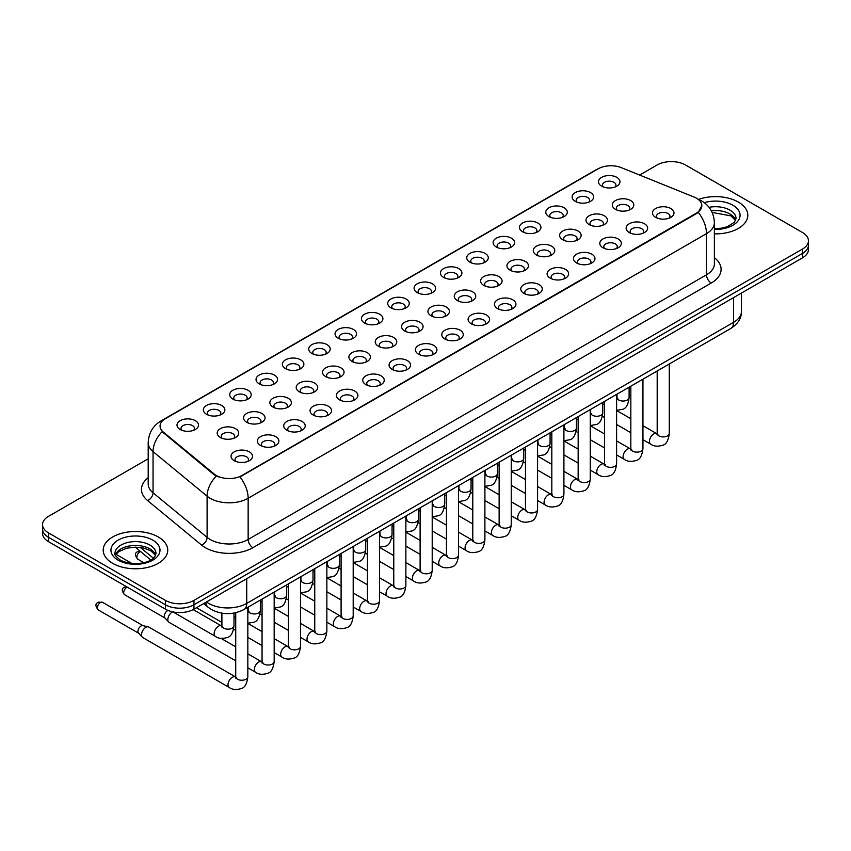 <?xml version="1.0" encoding="UTF-8"?>
<svg xmlns="http://www.w3.org/2000/svg" width="851" height="851" viewBox="0 0 851 851"><rect width="100%" height="100%" fill="white"/><g stroke="black" fill="none" stroke-linecap="round" stroke-linejoin="round"><path stroke-width="1.28" d="M575.265 201.357L575.265 201.357A10.755 6.212 180 0 1 575.276 192.581A10.755 6.212 180 0 1 590.488 192.581A10.755 6.212 180 0 1 590.488 201.357A10.755 6.212 180 0 1 575.265 201.357M588.722 202.187A6.723 3.883 0 0 0 589.605 200.262A6.723 3.883 0 0 0 587.637 197.517A6.723 3.883 0 0 0 580.308 196.677A6.723 3.883 0 0 0 576.159 200.262A6.723 3.883 0 0 0 577.031 202.187M548.927 216.569L548.927 216.569A10.755 6.212 180 0 1 548.927 207.782A10.755 6.212 180 0 1 564.149 207.782A10.755 6.212 180 0 1 564.149 216.569A10.755 6.212 180 0 1 548.927 216.569M562.383 217.388A6.723 3.883 0 0 0 563.266 215.473A6.723 3.883 0 0 0 561.288 212.729A6.723 3.883 0 0 0 553.969 211.888A6.723 3.883 0 0 0 549.81 215.473A6.723 3.883 0 0 0 550.693 217.388M522.588 231.78L522.588 231.78A10.755 6.212 180 0 1 522.588 222.994A10.755 6.212 180 0 1 537.8 222.994A10.755 6.212 180 0 1 537.8 231.78A10.755 6.212 180 0 1 522.588 231.78M536.034 232.6A6.723 3.883 0 0 0 536.917 230.674A6.723 3.883 0 0 0 534.949 227.93A6.723 3.883 0 0 0 527.62 227.089A6.723 3.883 0 0 0 523.471 230.674A6.723 3.883 0 0 0 524.354 232.6M496.25 246.981L496.25 246.981A10.755 6.212 180 0 1 496.25 238.206A10.755 6.212 180 0 1 511.462 238.206A10.755 6.212 180 0 1 511.462 246.981A10.755 6.212 180 0 1 496.25 246.981M509.696 247.811A6.723 3.883 0 0 0 510.579 245.886A6.723 3.883 0 0 0 508.611 243.141A6.723 3.883 0 0 0 501.282 242.301A6.723 3.883 0 0 0 497.133 245.886A6.723 3.883 0 0 0 498.016 247.811M469.912 262.193L469.912 262.193A10.755 6.212 180 0 1 469.912 253.407A10.755 6.212 180 0 1 485.123 253.407A10.755 6.212 180 0 1 485.123 262.193A10.755 6.212 180 0 1 469.912 262.193M483.357 263.012A6.723 3.883 0 0 0 484.24 261.097A6.723 3.883 0 0 0 482.272 258.353A6.723 3.883 0 0 0 474.943 257.513A6.723 3.883 0 0 0 470.794 261.097A6.723 3.883 0 0 0 471.677 263.012M443.562 277.405L443.562 277.405A10.755 6.212 180 0 1 443.562 268.618A10.755 6.212 180 0 1 458.785 268.618A10.755 6.212 180 0 1 458.785 277.405A10.755 6.212 180 0 1 443.562 277.405M457.019 278.224A6.723 3.883 0 0 0 457.902 276.298A6.723 3.883 0 0 0 455.934 273.554A6.723 3.883 0 0 0 448.605 272.714A6.723 3.883 0 0 0 444.456 276.298A6.723 3.883 0 0 0 445.328 278.224M417.224 292.606L417.224 292.606A10.755 6.212 180 0 1 417.224 283.819A10.755 6.212 180 0 1 432.446 283.819A10.755 6.212 180 0 1 432.446 292.606A10.755 6.212 180 0 1 417.224 292.606M430.68 293.435A6.723 3.883 0 0 0 431.563 291.51A6.723 3.883 0 0 0 429.585 288.766A6.723 3.883 0 0 0 422.266 287.925A6.723 3.883 0 0 0 418.107 291.51A6.723 3.883 0 0 0 418.99 293.435M390.886 307.817L390.886 307.817A10.755 6.212 180 0 1 390.886 299.031A10.755 6.212 180 0 1 406.097 299.031A10.755 6.212 180 0 1 406.097 307.817A10.755 6.212 180 0 1 390.886 307.817M404.331 308.636A6.723 3.883 0 0 0 405.214 306.722A6.723 3.883 0 0 0 403.246 303.977A6.723 3.883 0 0 0 395.917 303.126A6.723 3.883 0 0 0 391.768 306.722A6.723 3.883 0 0 0 392.651 308.636M364.547 323.018L364.547 323.018A10.755 6.212 180 0 1 364.547 314.242A10.755 6.212 180 0 1 379.759 314.242A10.755 6.212 180 0 1 379.759 323.018A10.755 6.212 180 0 1 364.547 323.018M377.993 323.848A6.723 3.883 0 0 0 378.876 321.923A6.723 3.883 0 0 0 376.908 319.178A6.723 3.883 0 0 0 369.579 318.338A6.723 3.883 0 0 0 365.43 321.923A6.723 3.883 0 0 0 366.313 323.848M338.209 338.23L338.209 338.23A10.755 6.212 180 0 1 338.209 329.443A10.755 6.212 180 0 1 353.42 329.443A10.755 6.212 180 0 1 353.42 338.23A10.755 6.212 180 0 1 338.209 338.23M351.654 339.049A6.723 3.883 0 0 0 352.537 337.134A6.723 3.883 0 0 0 350.569 334.39A6.723 3.883 0 0 0 343.24 333.549A6.723 3.883 0 0 0 339.092 337.134A6.723 3.883 0 0 0 339.975 339.049M311.86 353.442L311.86 353.442A10.755 6.212 180 0 1 311.86 344.655A10.755 6.212 180 0 1 327.082 344.655A10.755 6.212 180 0 1 327.082 353.442A10.755 6.212 180 0 1 311.86 353.442M325.316 354.261A6.723 3.883 0 0 0 326.199 352.335A6.723 3.883 0 0 0 324.231 349.591A6.723 3.883 0 0 0 316.902 348.75A6.723 3.883 0 0 0 312.753 352.335A6.723 3.883 0 0 0 313.625 354.261M285.521 368.643L285.521 368.643A10.755 6.212 180 0 1 285.521 359.867A10.755 6.212 180 0 1 300.743 359.867A10.755 6.212 180 0 1 300.743 368.643A10.755 6.212 180 0 1 285.521 368.643M298.978 369.472A6.723 3.883 0 0 0 299.86 367.547A6.723 3.883 0 0 0 297.882 364.802A6.723 3.883 0 0 0 290.563 363.962A6.723 3.883 0 0 0 286.404 367.547A6.723 3.883 0 0 0 287.287 369.472M259.183 383.854L259.183 383.854A10.755 6.212 180 0 1 259.183 375.068A10.755 6.212 180 0 1 274.394 375.068A10.755 6.212 180 0 1 274.394 383.854A10.755 6.212 180 0 1 259.183 383.854M272.628 384.673A6.723 3.883 0 0 0 273.511 382.759A6.723 3.883 0 0 0 271.543 380.014A6.723 3.883 0 0 0 264.214 379.174A6.723 3.883 0 0 0 260.066 382.759A6.723 3.883 0 0 0 260.949 384.673M232.844 399.066L232.844 399.066A10.755 6.212 180 0 1 232.844 390.279A10.755 6.212 180 0 1 248.056 390.279A10.755 6.212 180 0 1 248.056 399.066A10.755 6.212 180 0 1 232.844 399.066M246.29 399.885A6.723 3.883 0 0 0 247.173 397.96A6.723 3.883 0 0 0 245.205 395.215A6.723 3.883 0 0 0 237.876 394.375A6.723 3.883 0 0 0 233.727 397.96A6.723 3.883 0 0 0 234.61 399.885M206.506 414.267L206.506 414.267A10.755 6.212 180 0 1 206.506 405.48A10.755 6.212 180 0 1 221.717 405.48A10.755 6.212 180 0 1 221.717 414.267A10.755 6.212 180 0 1 206.506 414.267M219.952 415.097A6.723 3.883 0 0 0 220.834 413.171A6.723 3.883 0 0 0 218.867 410.427A6.723 3.883 0 0 0 211.537 409.586A6.723 3.883 0 0 0 207.389 413.171A6.723 3.883 0 0 0 208.272 415.097M180.157 429.478L180.157 429.478A10.755 6.212 180 0 1 180.157 420.692A10.755 6.212 180 0 1 195.379 420.692A10.755 6.212 180 0 1 195.379 429.478A10.755 6.212 180 0 1 180.157 429.478M193.613 430.298A6.723 3.883 0 0 0 194.496 428.383A6.723 3.883 0 0 0 192.528 425.638A6.723 3.883 0 0 0 185.199 424.787A6.723 3.883 0 0 0 181.04 428.383A6.723 3.883 0 0 0 181.923 430.298M601.614 186.156L601.614 186.156A10.755 6.212 180 0 1 601.614 177.37A10.755 6.212 180 0 1 616.826 177.37A10.755 6.212 180 0 1 616.826 186.156A10.755 6.212 180 0 1 601.614 186.156M615.06 186.975A6.723 3.883 0 0 0 615.943 185.061A6.723 3.883 0 0 0 613.975 182.316A6.723 3.883 0 0 0 606.646 181.465A6.723 3.883 0 0 0 602.497 185.061A6.723 3.883 0 0 0 603.38 186.975M589.105 224.558L589.105 224.558A10.755 6.212 180 0 1 589.105 215.771A10.755 6.212 180 0 1 604.316 215.771A10.755 6.212 180 0 1 604.316 224.558A10.755 6.212 180 0 1 589.105 224.558M602.561 225.377A6.723 3.883 0 0 0 603.433 223.462A6.723 3.883 0 0 0 601.466 220.717A6.723 3.883 0 0 0 594.136 219.877A6.723 3.883 0 0 0 589.988 223.462A6.723 3.883 0 0 0 590.871 225.377M562.766 239.769L562.766 239.769A10.755 6.212 180 0 1 562.766 230.983A10.755 6.212 180 0 1 577.978 230.983A10.755 6.212 180 0 1 577.978 239.769A10.755 6.212 180 0 1 562.766 239.769M576.212 240.588A6.723 3.883 0 0 0 577.095 238.663A6.723 3.883 0 0 0 575.127 235.918A6.723 3.883 0 0 0 567.798 235.078A6.723 3.883 0 0 0 563.649 238.663A6.723 3.883 0 0 0 564.532 240.588M536.428 254.97L536.428 254.97A10.755 6.212 180 0 1 536.428 246.184A10.755 6.212 180 0 1 551.639 246.184A10.755 6.212 180 0 1 551.639 254.97A10.755 6.212 180 0 1 536.428 254.97M549.874 255.8A6.723 3.883 0 0 0 550.757 253.875A6.723 3.883 0 0 0 548.789 251.13A6.723 3.883 0 0 0 541.459 250.29A6.723 3.883 0 0 0 537.311 253.875A6.723 3.883 0 0 0 538.194 255.8M510.089 270.182L510.089 270.182A10.755 6.212 180 0 1 510.089 261.395A10.755 6.212 180 0 1 525.301 261.395A10.755 6.212 180 0 1 525.301 270.182A10.755 6.212 180 0 1 510.089 270.182M523.535 271.001A6.723 3.883 0 0 0 524.418 269.086A6.723 3.883 0 0 0 522.45 266.342A6.723 3.883 0 0 0 515.121 265.491A6.723 3.883 0 0 0 510.972 269.086A6.723 3.883 0 0 0 511.845 271.001M483.74 285.383L483.74 285.383A10.755 6.212 180 0 1 483.74 276.607A10.755 6.212 180 0 1 498.963 276.607A10.755 6.212 180 0 1 498.963 285.383A10.755 6.212 180 0 1 483.74 285.383M497.197 286.213A6.723 3.883 0 0 0 498.08 284.287A6.723 3.883 0 0 0 496.101 281.543A6.723 3.883 0 0 0 488.782 280.702A6.723 3.883 0 0 0 484.623 284.287A6.723 3.883 0 0 0 485.506 286.213M457.402 300.594L457.402 300.594A10.755 6.212 180 0 1 457.402 291.808A10.755 6.212 180 0 1 472.613 291.808A10.755 6.212 180 0 1 472.613 300.594A10.755 6.212 180 0 1 457.402 300.594M470.858 301.424A6.723 3.883 0 0 0 471.731 299.499A6.723 3.883 0 0 0 469.763 296.754A6.723 3.883 0 0 0 462.433 295.914A6.723 3.883 0 0 0 458.285 299.499A6.723 3.883 0 0 0 459.168 301.424M431.063 315.806L431.063 315.806A10.755 6.212 180 0 1 431.063 307.02A10.755 6.212 180 0 1 446.275 307.02A10.755 6.212 180 0 1 446.275 315.806A10.755 6.212 180 0 1 431.063 315.806M444.509 316.625A6.723 3.883 0 0 0 445.392 314.71A6.723 3.883 0 0 0 443.424 311.955A6.723 3.883 0 0 0 436.095 311.115A6.723 3.883 0 0 0 431.946 314.71A6.723 3.883 0 0 0 432.829 316.625M404.725 331.007L404.725 331.007A10.755 6.212 180 0 1 404.725 322.231A10.755 6.212 180 0 1 419.937 322.231A10.755 6.212 180 0 1 419.937 331.007A10.755 6.212 180 0 1 404.725 331.007M418.171 331.837A6.723 3.883 0 0 0 419.054 329.911A6.723 3.883 0 0 0 417.086 327.167A6.723 3.883 0 0 0 409.756 326.327A6.723 3.883 0 0 0 405.608 329.911A6.723 3.883 0 0 0 406.491 331.837M378.387 346.219L378.387 346.219A10.755 6.212 180 0 1 378.387 337.432A10.755 6.212 180 0 1 393.598 337.432A10.755 6.212 180 0 1 393.598 346.219A10.755 6.212 180 0 1 378.387 346.219M391.832 347.038A6.723 3.883 0 0 0 392.715 345.123A6.723 3.883 0 0 0 390.747 342.379A6.723 3.883 0 0 0 383.418 341.538A6.723 3.883 0 0 0 379.269 345.123A6.723 3.883 0 0 0 380.142 347.038M352.037 361.43L352.037 361.43A10.755 6.212 180 0 1 352.037 352.644A10.755 6.212 180 0 1 367.26 352.644A10.755 6.212 180 0 1 367.26 361.43A10.755 6.212 180 0 1 352.037 361.43M365.494 362.249A6.723 3.883 0 0 0 366.377 360.324A6.723 3.883 0 0 0 364.398 357.58A6.723 3.883 0 0 0 357.08 356.739A6.723 3.883 0 0 0 352.92 360.324A6.723 3.883 0 0 0 353.803 362.249M325.699 376.631L325.699 376.631A10.755 6.212 180 0 1 325.699 367.845A10.755 6.212 180 0 1 340.911 367.845A10.755 6.212 180 0 1 340.911 376.631A10.755 6.212 180 0 1 325.699 376.631M339.155 377.461A6.723 3.883 0 0 0 340.028 375.536A6.723 3.883 0 0 0 338.06 372.791A6.723 3.883 0 0 0 330.731 371.951A6.723 3.883 0 0 0 326.582 375.536A6.723 3.883 0 0 0 327.465 377.461M299.361 391.843L299.361 391.843A10.755 6.212 180 0 1 299.361 383.056A10.755 6.212 180 0 1 314.572 383.056A10.755 6.212 180 0 1 314.572 391.843A10.755 6.212 180 0 1 299.361 391.843M312.806 392.662A6.723 3.883 0 0 0 313.689 390.747A6.723 3.883 0 0 0 311.721 388.003A6.723 3.883 0 0 0 304.392 387.152A6.723 3.883 0 0 0 300.243 390.747A6.723 3.883 0 0 0 301.126 392.662M273.022 407.044L273.022 407.044A10.755 6.212 180 0 1 273.022 398.268A10.755 6.212 180 0 1 288.234 398.268A10.755 6.212 180 0 1 288.234 407.044A10.755 6.212 180 0 1 273.022 407.044M286.468 407.874A6.723 3.883 0 0 0 287.351 405.948A6.723 3.883 0 0 0 285.383 403.204A6.723 3.883 0 0 0 278.054 402.363A6.723 3.883 0 0 0 273.905 405.948A6.723 3.883 0 0 0 274.788 407.874M246.684 422.256L246.684 422.256A10.755 6.212 180 0 1 246.684 413.469A10.755 6.212 180 0 1 261.895 413.469A10.755 6.212 180 0 1 261.895 422.256A10.755 6.212 180 0 1 246.684 422.256M260.129 423.085A6.723 3.883 0 0 0 261.012 421.16A6.723 3.883 0 0 0 259.044 418.415A6.723 3.883 0 0 0 251.715 417.575A6.723 3.883 0 0 0 247.567 421.16A6.723 3.883 0 0 0 248.439 423.085M220.335 437.467L220.335 437.467A10.755 6.212 180 0 1 220.335 428.681A10.755 6.212 180 0 1 235.557 428.681A10.755 6.212 180 0 1 235.557 437.467A10.755 6.212 180 0 1 220.335 437.467M233.791 438.286A6.723 3.883 0 0 0 234.674 436.372A6.723 3.883 0 0 0 232.695 433.616A6.723 3.883 0 0 0 225.377 432.776A6.723 3.883 0 0 0 221.217 436.372A6.723 3.883 0 0 0 222.1 438.286M615.443 209.346L615.443 209.346A10.755 6.212 180 0 1 615.443 200.57A10.755 6.212 180 0 1 630.665 200.57A10.755 6.212 180 0 1 630.665 209.346A10.755 6.212 180 0 1 615.443 209.346M628.9 210.176A6.723 3.883 0 0 0 629.783 208.25A6.723 3.883 0 0 0 627.804 205.506A6.723 3.883 0 0 0 620.485 204.666A6.723 3.883 0 0 0 616.326 208.25A6.723 3.883 0 0 0 617.209 210.176M629.283 232.546L629.283 232.546A10.755 6.212 180 0 1 629.283 223.76A10.755 6.212 180 0 1 644.494 223.76A10.755 6.212 180 0 1 644.494 232.546A10.755 6.212 180 0 1 629.283 232.546M642.728 233.365A6.723 3.883 0 0 0 643.611 231.451A6.723 3.883 0 0 0 641.643 228.706A6.723 3.883 0 0 0 634.314 227.866A6.723 3.883 0 0 0 630.165 231.451A6.723 3.883 0 0 0 631.048 233.365M602.944 247.758L602.944 247.758A10.755 6.212 180 0 1 602.944 238.971A10.755 6.212 180 0 1 618.156 238.971A10.755 6.212 180 0 1 618.156 247.758A10.755 6.212 180 0 1 602.944 247.758M616.39 248.577A6.723 3.883 0 0 0 617.273 246.652A6.723 3.883 0 0 0 615.305 243.907A6.723 3.883 0 0 0 607.976 243.067A6.723 3.883 0 0 0 603.827 246.652A6.723 3.883 0 0 0 604.71 248.577M576.606 262.959L576.606 262.959A10.755 6.212 180 0 1 576.606 254.172A10.755 6.212 180 0 1 591.817 254.172A10.755 6.212 180 0 1 591.817 262.959A10.755 6.212 180 0 1 576.606 262.959M590.051 263.789A6.723 3.883 0 0 0 590.934 261.863A6.723 3.883 0 0 0 588.966 259.119A6.723 3.883 0 0 0 581.637 258.279A6.723 3.883 0 0 0 577.489 261.863A6.723 3.883 0 0 0 578.372 263.789M550.257 278.171L550.257 278.171A10.755 6.212 180 0 1 550.257 269.384A10.755 6.212 180 0 1 565.479 269.384A10.755 6.212 180 0 1 565.479 278.171A10.755 6.212 180 0 1 550.257 278.171M563.713 278.99A6.723 3.883 0 0 0 564.596 277.075A6.723 3.883 0 0 0 562.628 274.33A6.723 3.883 0 0 0 555.299 273.479A6.723 3.883 0 0 0 551.14 277.075A6.723 3.883 0 0 0 552.022 278.99M523.918 293.372L523.918 293.372A10.755 6.212 180 0 1 523.918 284.596A10.755 6.212 180 0 1 539.14 284.596A10.755 6.212 180 0 1 539.14 293.372A10.755 6.212 180 0 1 523.918 293.372M537.375 294.201A6.723 3.883 0 0 0 538.247 292.276A6.723 3.883 0 0 0 536.279 289.531A6.723 3.883 0 0 0 528.95 288.691A6.723 3.883 0 0 0 524.801 292.276A6.723 3.883 0 0 0 525.684 294.201M497.58 308.583L497.58 308.583A10.755 6.212 180 0 1 497.58 299.797A10.755 6.212 180 0 1 512.791 299.797A10.755 6.212 180 0 1 512.791 308.583A10.755 6.212 180 0 1 497.58 308.583M511.025 309.402A6.723 3.883 0 0 0 511.908 307.488A6.723 3.883 0 0 0 509.94 304.743A6.723 3.883 0 0 0 502.611 303.903A6.723 3.883 0 0 0 498.463 307.488A6.723 3.883 0 0 0 499.346 309.402M471.241 323.795L471.241 323.795A10.755 6.212 180 0 1 471.241 315.008A10.755 6.212 180 0 1 486.453 315.008A10.755 6.212 180 0 1 486.453 323.795A10.755 6.212 180 0 1 471.241 323.795M484.687 324.614A6.723 3.883 0 0 0 485.57 322.689A6.723 3.883 0 0 0 483.602 319.944A6.723 3.883 0 0 0 476.273 319.104A6.723 3.883 0 0 0 472.124 322.689A6.723 3.883 0 0 0 473.007 324.614M444.903 338.996L444.903 338.996A10.755 6.212 180 0 1 444.903 330.22A10.755 6.212 180 0 1 460.114 330.22A10.755 6.212 180 0 1 460.114 338.996A10.755 6.212 180 0 1 444.903 338.996M458.349 339.826A6.723 3.883 0 0 0 459.232 337.9A6.723 3.883 0 0 0 457.264 335.156A6.723 3.883 0 0 0 449.934 334.315A6.723 3.883 0 0 0 445.786 337.9A6.723 3.883 0 0 0 446.669 339.826M418.554 354.207L418.554 354.207A10.755 6.212 180 0 1 418.554 345.421A10.755 6.212 180 0 1 433.776 345.421A10.755 6.212 180 0 1 433.776 354.207A10.755 6.212 180 0 1 418.554 354.207M432.01 355.027A6.723 3.883 0 0 0 432.893 353.112A6.723 3.883 0 0 0 430.925 350.367A6.723 3.883 0 0 0 423.596 349.527A6.723 3.883 0 0 0 419.437 353.112A6.723 3.883 0 0 0 420.32 355.027M392.215 369.419L392.215 369.419A10.755 6.212 180 0 1 392.215 360.633A10.755 6.212 180 0 1 407.438 360.633A10.755 6.212 180 0 1 407.438 369.419A10.755 6.212 180 0 1 392.215 369.419M405.672 370.238A6.723 3.883 0 0 0 406.544 368.313A6.723 3.883 0 0 0 404.576 365.568A6.723 3.883 0 0 0 397.247 364.728A6.723 3.883 0 0 0 393.098 368.313A6.723 3.883 0 0 0 393.981 370.238M365.877 384.62L365.877 384.62A10.755 6.212 180 0 1 365.877 375.834A10.755 6.212 180 0 1 381.088 375.834A10.755 6.212 180 0 1 381.088 384.62A10.755 6.212 180 0 1 365.877 384.62M379.323 385.45A6.723 3.883 0 0 0 380.206 383.524A6.723 3.883 0 0 0 378.238 380.78A6.723 3.883 0 0 0 370.908 379.94A6.723 3.883 0 0 0 366.76 383.524A6.723 3.883 0 0 0 367.643 385.45M339.538 399.832L339.538 399.832A10.755 6.212 180 0 1 339.538 391.045A10.755 6.212 180 0 1 354.75 391.045A10.755 6.212 180 0 1 354.75 399.832A10.755 6.212 180 0 1 339.538 399.832M352.984 400.651A6.723 3.883 0 0 0 353.867 398.736A6.723 3.883 0 0 0 351.899 395.992A6.723 3.883 0 0 0 344.57 395.141A6.723 3.883 0 0 0 340.421 398.736A6.723 3.883 0 0 0 341.304 400.651M313.2 415.033L313.2 415.033A10.755 6.212 180 0 1 313.2 406.257A10.755 6.212 180 0 1 328.412 406.257A10.755 6.212 180 0 1 328.412 415.033A10.755 6.212 180 0 1 313.2 415.033M326.646 415.862A6.723 3.883 0 0 0 327.529 413.937A6.723 3.883 0 0 0 325.561 411.193A6.723 3.883 0 0 0 318.231 410.352A6.723 3.883 0 0 0 314.083 413.937A6.723 3.883 0 0 0 314.966 415.862M286.851 430.244L286.851 430.244A10.755 6.212 180 0 1 286.851 421.458A10.755 6.212 180 0 1 302.073 421.458A10.755 6.212 180 0 1 302.073 430.244A10.755 6.212 180 0 1 286.851 430.244M300.307 431.063A6.723 3.883 0 0 0 301.19 429.149A6.723 3.883 0 0 0 299.222 426.404A6.723 3.883 0 0 0 291.893 425.564A6.723 3.883 0 0 0 287.734 429.149A6.723 3.883 0 0 0 288.617 431.063M260.512 445.456L260.512 445.456A10.755 6.212 180 0 1 260.512 436.669A10.755 6.212 180 0 1 275.735 436.669A10.755 6.212 180 0 1 275.735 445.456A10.755 6.212 180 0 1 260.512 445.456M273.969 446.275A6.723 3.883 0 0 0 274.841 444.35A6.723 3.883 0 0 0 272.873 441.605A6.723 3.883 0 0 0 265.544 440.765A6.723 3.883 0 0 0 261.395 444.35A6.723 3.883 0 0 0 262.278 446.275M234.174 460.657L234.174 460.657A10.755 6.212 180 0 1 234.174 451.881A10.755 6.212 180 0 1 249.386 451.881A10.755 6.212 180 0 1 249.386 460.657A10.755 6.212 180 0 1 234.174 460.657M247.62 461.487A6.723 3.883 0 0 0 248.503 459.561A6.723 3.883 0 0 0 246.535 456.817A6.723 3.883 0 0 0 239.205 455.976A6.723 3.883 0 0 0 235.057 459.561A6.723 3.883 0 0 0 235.94 461.487M655.621 217.335L655.621 217.335A10.755 6.212 180 0 1 655.621 208.559A10.755 6.212 180 0 1 670.843 208.559A10.755 6.212 180 0 1 670.843 217.335A10.755 6.212 180 0 1 655.621 217.335M669.077 218.164A6.723 3.883 0 0 0 669.96 216.239A6.723 3.883 0 0 0 667.982 213.495A6.723 3.883 0 0 0 660.663 212.654A6.723 3.883 0 0 0 656.504 216.239A6.723 3.883 0 0 0 657.387 218.164M694.086 197.06A18.158 10.478 180 0 1 696.512 198.23A18.158 10.478 180 0 1 701.83 205.644A18.158 10.478 180 0 1 696.512 213.058L241.971 475.486A18.158 10.478 180 0 1 214.261 474.081L163.349 432.106A18.158 10.478 180 0 1 160.062 426.096A18.158 10.478 180 0 1 165.381 418.681L598.125 168.838A18.158 10.478 180 0 1 621.379 167.668L694.086 197.06M738.36 202.081A32.274 18.637 0 0 0 698.575 199.4A32.274 18.637 0 0 1 738.36 202.081A32.274 18.637 0 0 1 747.806 215.25A32.274 18.637 0 0 0 738.36 202.081M158.286 536.97A32.274 18.637 0 0 0 123.118 532.939A32.274 18.637 0 0 0 103.194 550.15A32.274 18.637 0 0 0 112.64 563.33A32.274 18.637 0 0 0 147.819 567.362A32.274 18.637 0 0 0 167.743 550.15A32.274 18.637 0 0 0 158.286 536.97A32.274 18.637 0 0 0 123.118 532.939A32.274 18.637 0 0 0 103.194 550.15A32.274 18.637 0 0 0 112.64 563.33A32.274 18.637 0 0 0 147.819 567.362A32.274 18.637 0 0 0 167.743 550.15A32.274 18.637 0 0 0 158.286 536.97M701.83 205.644L698.277 212.314L696.512 213.601L239.929 476.943A23.53 13.584 60 0 1 248.152 498.271A26.892 15.531 180 0 1 210.112 498.271A26.892 15.531 180 0 1 207.101 496.197L153.052 451.636A26.892 15.531 180 0 1 148.191 442.722L148.191 483.9A26.892 15.531 0 0 0 153.052 492.814L207.101 537.375A26.892 15.531 0 0 0 210.112 539.449A26.892 15.531 0 0 0 248.152 539.449L706.5 274.82A26.892 15.531 0 0 0 714.372 263.842L714.372 222.664A26.892 15.531 180 0 1 706.5 233.642A23.53 13.584 -120 0 0 698.277 212.314M148.191 458.806L48.454 516.387A20.169 11.648 0 0 0 42.55 524.62L42.55 533.407A20.169 11.648 0 0 0 48.454 541.64L165.424 609.167L165.424 604.774A20.169 11.648 0 0 0 193.954 604.774L802.546 253.407A20.169 11.648 0 0 0 808.45 245.173A20.169 11.648 0 0 1 802.546 253.407L193.954 604.774A20.169 11.648 0 0 1 165.424 604.774L48.454 537.247L165.424 604.774L165.424 600.38A20.169 11.648 0 0 0 193.954 600.38L802.546 249.013A20.169 11.648 0 0 0 808.45 240.78A20.169 11.648 0 0 0 802.546 232.546L685.576 165.02A20.169 11.648 0 0 0 657.046 165.02L639.665 175.061M42.55 529.014A20.169 11.648 0 0 0 48.454 537.247A20.169 11.648 0 0 1 42.55 529.014M218.345 476.943L214.261 474.879L162.126 431.659A23.53 15.744 129.5 0 0 153.052 451.636L153.052 492.814A6.723 4.5 -50.5 0 1 147.553 500.526A33.625 19.413 180 0 1 148.191 477.751M714.372 233.876A32.274 18.637 0 0 0 747.806 215.25A32.274 18.637 0 0 1 714.372 233.876M42.55 524.62A20.169 11.648 0 0 0 48.454 532.854L165.424 600.38M165.424 609.167A20.169 11.648 0 0 0 193.954 609.167L802.546 257.8A20.169 11.648 0 0 0 808.45 249.566L808.45 240.78M235.727 660.812L169.104 622.347A6.053 3.489 -60 0 1 168.615 621.953A6.053 3.489 -60 0 1 167.849 619.571A6.053 3.489 -60 0 1 172.125 612.167A6.053 3.489 -60 0 1 172.732 611.869M165.19 618.145A4.372 2.521 -60 0 1 164.839 617.858A4.372 2.521 -60 0 1 164.286 616.145A4.372 2.521 -60 0 1 167.37 610.795A4.372 2.521 -60 0 1 168.104 610.465M247.832 607.316L247.832 676.758C247.003 683.778 244.822 687.704 241.301 688.533C236.301 690.076 232.291 689.725 229.249 687.48L142.755 637.548A6.053 3.489 -60 0 1 142.277 637.165A6.053 3.489 -60 0 1 141.511 634.782A6.053 3.489 -60 0 1 145.787 627.368A6.053 3.489 -60 0 1 148.234 626.847A6.053 3.489 -60 0 1 148.808 627.07L236.525 677.492M138.841 633.357A4.372 2.521 -60 0 1 138.49 633.07A4.372 2.521 -60 0 1 137.936 631.346A4.372 2.521 -60 0 1 141.032 625.996A4.372 2.521 -60 0 1 142.798 625.623L148.234 626.847M241.971 475.486L241.971 476.028M214.261 474.081L214.261 474.879M163.349 432.106L163.349 432.904M696.512 213.058L696.512 213.601M252.907 547.682A6.723 3.883 60 0 1 248.152 539.449L248.152 498.271L706.5 233.642L706.5 274.82A6.723 3.883 60 0 0 711.255 283.053L252.907 547.682A33.625 19.413 180 0 1 205.357 547.682A33.625 19.413 180 0 1 201.591 545.087L147.553 500.526M714.372 222.664C713.925 212.995 709.67 205.74 701.628 200.91L698.224 199.251A23.53 11.02 112 0 0 697.916 199.134M163.381 420.054A23.53 13.584 -120 0 0 160.945 420.968C152.903 425.808 148.648 433.053 148.191 442.722M160.945 420.968L596.157 169.711A23.53 13.584 60 0 1 597.934 168.955M216.271 476.124A23.53 15.744 129.5 0 0 207.101 496.197L207.101 537.375A6.723 4.5 -50.5 0 1 201.591 545.087M714.372 257.683A33.625 19.413 180 0 1 711.255 283.053M193.954 600.38L193.954 609.167M802.546 249.013L802.546 257.8M48.454 532.854L48.454 541.64M206.463 601.944A26.892 15.531 0 0 0 208.686 603.402A26.892 15.531 0 0 0 246.726 603.402L733.605 322.306A26.892 15.531 0 0 0 741.476 311.328C741.678 318.008 738.115 323.72 730.818 328.465L243.939 609.561A13.446 7.765 60 0 0 246.726 603.402L246.726 578.701M733.605 297.605L733.605 322.306A13.446 7.765 60 0 1 730.818 328.465M205.729 602.37A13.446 8.999 129.5 0 0 208.133 607.252L203.655 603.561M140.362 547.47L153.329 558.171M669.28 363.994L669.28 433.436A6.053 3.489 180 0 1 667.237 436.052A6.053 3.489 180 0 1 658.951 435.903A6.053 3.489 180 0 1 657.185 433.436L656.983 434.744L657.525 434.287M669.28 433.436C668.45 440.456 666.28 444.382 662.759 445.211C657.759 446.754 653.738 446.403 650.696 444.158A6.053 3.489 -60 0 1 649.77 439.318A6.053 3.489 -60 0 1 653.717 433.978A6.053 3.489 -60 0 1 653.993 433.84A6.053 3.489 -60 0 1 656.749 433.68L657.972 434.17M629.102 387.184L629.102 397.555A6.053 3.489 180 0 1 627.059 400.172A6.053 3.489 180 0 1 618.773 400.023A6.053 3.489 180 0 1 617.007 397.555L617.007 394.173M642.941 379.195L642.941 448.637A6.053 3.489 180 0 1 640.888 451.264A6.053 3.489 180 0 1 632.612 451.115A6.053 3.489 180 0 1 630.836 448.637L630.644 449.945L631.187 449.498M642.941 448.637C642.111 455.668 639.941 459.593 636.41 460.412C631.41 461.965 627.4 461.614 624.357 459.37A6.053 3.489 -60 0 1 623.432 454.519A6.053 3.489 -60 0 1 627.378 449.19A6.053 3.489 -60 0 1 627.655 449.041A6.053 3.489 -60 0 1 630.41 448.892L631.633 449.371M616.603 394.407L616.603 463.848A6.053 3.489 180 0 1 614.55 466.465A6.053 3.489 180 0 1 606.274 466.316A6.053 3.489 180 0 1 604.497 463.848L604.306 465.157L604.848 464.71M616.603 463.848C615.773 470.88 613.592 474.805 610.071 475.624C605.072 477.166 601.051 476.826 598.019 474.581A6.053 3.489 -60 0 1 597.083 469.731A6.053 3.489 -60 0 1 601.04 464.401A6.053 3.489 -60 0 1 601.306 464.252A6.053 3.489 -60 0 1 604.072 464.093L605.295 464.582M590.264 409.618L590.264 479.06A6.053 3.489 180 0 1 588.211 481.677A6.053 3.489 180 0 1 579.935 481.528A6.053 3.489 180 0 1 578.159 479.06L577.967 480.358L578.51 479.911M590.264 479.06C589.435 486.081 587.254 490.006 583.733 490.836C578.733 492.378 574.712 492.027 571.67 489.782A6.053 3.489 -60 0 1 570.744 484.932A6.053 3.489 -60 0 1 574.702 479.602A6.053 3.489 -60 0 1 574.968 479.464A6.053 3.489 -60 0 1 577.723 479.304L578.957 479.794M563.915 424.819L563.915 494.261A6.053 3.489 180 0 1 561.873 496.888A6.053 3.489 180 0 1 553.586 496.729A6.053 3.489 180 0 1 551.82 494.261L551.618 495.569L552.161 495.122M563.915 494.261C563.096 501.292 560.915 505.217 557.394 506.037C552.395 507.59 548.374 507.239 545.331 504.994A6.053 3.489 -60 0 1 544.406 500.143A6.053 3.489 -60 0 1 548.363 494.814A6.053 3.489 -60 0 1 548.629 494.665A6.053 3.489 -60 0 1 551.384 494.516L552.618 494.995M602.763 402.395L602.763 412.756A6.053 3.489 180 0 1 600.721 415.384A6.053 3.489 180 0 1 592.434 415.235A6.053 3.489 180 0 1 590.658 412.756L590.658 409.384M576.425 417.607L576.425 427.968A6.053 3.489 180 0 1 574.372 430.585A6.053 3.489 180 0 1 566.096 430.436A6.053 3.489 180 0 1 564.319 427.968L564.319 424.596M550.086 432.808L550.086 443.18A6.053 3.489 180 0 1 548.033 445.796A6.053 3.489 180 0 1 539.757 445.647A6.053 3.489 180 0 1 537.981 443.18L537.981 439.797M735.689 220.239A20.498 11.829 0 0 0 730.02 214.026A20.498 11.829 0 0 0 711.34 210.803M714.372 228.653L721.797 228.153L727.36 226.685L734.349 222.324L736.03 218.547A20.498 11.829 0 0 0 730.02 210.176A20.498 11.829 0 0 0 709.043 207.325M714.372 229.398A24.53 14.159 0 0 0 737.966 220.983A24.53 14.159 0 0 0 732.881 205.24A24.53 14.159 0 0 0 704.288 202.666M155.616 555.139A20.498 11.829 0 0 0 149.957 548.916A20.498 11.829 0 0 0 129.384 545.991A20.498 11.829 0 0 0 115.311 555.139M149.957 545.076A20.498 11.829 0 0 0 127.629 542.512A20.498 11.829 0 0 0 114.97 553.448C113.896 554.075 115.619 556.246 120.14 559.969C130.671 566.128 154.105 564.404 155.967 553.448A20.498 11.829 0 0 0 149.957 545.076M118.119 560.16A24.53 14.159 0 0 0 152.808 560.16A24.53 14.159 0 0 0 152.808 540.14A24.53 14.159 0 0 0 118.119 540.14A24.53 14.159 0 0 0 118.119 560.16M537.577 440.031L537.577 509.472A6.053 3.489 180 0 1 535.534 512.089A6.053 3.489 180 0 1 527.248 511.94A6.053 3.489 180 0 1 525.471 509.472L525.28 510.781L525.822 510.334M537.577 509.472C536.747 516.493 534.577 520.418 531.056 521.248C526.056 522.791 522.035 522.44 518.993 520.206A6.053 3.489 -60 0 1 518.068 515.355A6.053 3.489 -60 0 1 522.014 510.015A6.053 3.489 -60 0 1 522.291 509.877A6.053 3.489 -60 0 1 525.046 509.717L526.269 510.206M511.238 455.242L511.238 524.673A6.053 3.489 180 0 1 509.185 527.301A6.053 3.489 180 0 1 500.909 527.152A6.053 3.489 180 0 1 499.133 524.673L498.941 525.982L499.484 525.535M511.238 524.673C510.409 531.705 508.238 535.63 504.707 536.449C499.707 538.002 495.697 537.651 492.655 535.407A6.053 3.489 -60 0 1 491.729 530.556A6.053 3.489 -60 0 1 495.676 525.227A6.053 3.489 -60 0 1 495.952 525.078A6.053 3.489 -60 0 1 498.707 524.929L499.931 525.407M484.9 470.443L484.9 539.885A6.053 3.489 180 0 1 482.847 542.502A6.053 3.489 180 0 1 474.571 542.353A6.053 3.489 180 0 1 472.794 539.885L472.603 541.193L473.145 540.747M484.9 539.885C484.07 546.916 481.889 550.842 478.368 551.661C473.369 553.203 469.348 552.863 466.316 550.618A6.053 3.489 -60 0 1 465.38 545.768A6.053 3.489 -60 0 1 469.337 540.438A6.053 3.489 -60 0 1 469.603 540.289A6.053 3.489 -60 0 1 472.358 540.13L473.592 540.619M523.748 448.02L523.748 458.381A6.053 3.489 180 0 1 521.695 461.008A6.053 3.489 180 0 1 513.408 460.859A6.053 3.489 180 0 1 511.642 458.381L511.642 455.008M497.399 463.221L497.399 473.592A6.053 3.489 180 0 1 495.356 476.209A6.053 3.489 180 0 1 487.07 476.06A6.053 3.489 180 0 1 485.304 473.592L485.304 470.209M471.06 478.432L471.06 488.804A6.053 3.489 180 0 1 469.018 491.421A6.053 3.489 180 0 1 460.731 491.272A6.053 3.489 180 0 1 458.955 488.804L458.955 485.421M458.561 485.655L458.561 555.097A6.053 3.489 180 0 1 456.508 557.713A6.053 3.489 180 0 1 448.232 557.565A6.053 3.489 180 0 1 446.456 555.097L446.264 556.405L446.796 555.948M458.561 555.097C457.732 562.117 455.551 566.043 452.03 566.872C447.03 568.415 443.009 568.064 439.967 565.819A6.053 3.489 -60 0 1 439.042 560.979A6.053 3.489 -60 0 1 442.999 555.639A6.053 3.489 -60 0 1 443.265 555.501A6.053 3.489 -60 0 1 446.02 555.341L447.254 555.831M432.212 500.856L432.212 570.298A6.053 3.489 180 0 1 430.17 572.925A6.053 3.489 180 0 1 421.883 572.776A6.053 3.489 180 0 1 420.117 570.298L419.915 571.606L420.458 571.159M432.212 570.298C431.383 577.329 429.212 581.254 425.691 582.073C420.692 583.626 416.671 583.275 413.629 581.031A6.053 3.489 -60 0 1 412.703 576.18A6.053 3.489 -60 0 1 416.66 570.851A6.053 3.489 -60 0 1 416.926 570.702A6.053 3.489 -60 0 1 419.681 570.553L420.915 571.032M405.874 516.068L405.874 585.509A6.053 3.489 180 0 1 403.831 588.126A6.053 3.489 180 0 1 395.545 587.977A6.053 3.489 180 0 1 393.768 585.509L393.577 586.818L394.119 586.371M405.874 585.509C405.044 592.541 402.874 596.466 399.353 597.285C394.353 598.827 390.332 598.487 387.29 596.243A6.053 3.489 -60 0 1 386.365 591.392A6.053 3.489 -60 0 1 390.311 586.062A6.053 3.489 -60 0 1 390.588 585.913A6.053 3.489 -60 0 1 393.343 585.754L394.566 586.243M379.535 531.279L379.535 600.721A6.053 3.489 180 0 1 377.482 603.338A6.053 3.489 180 0 1 369.206 603.189A6.053 3.489 180 0 1 367.43 600.721L367.238 602.019L367.781 601.572M379.535 600.721C378.706 607.742 376.525 611.667 373.004 612.497C368.004 614.039 363.994 613.688 360.952 611.443A6.053 3.489 -60 0 1 360.026 606.593A6.053 3.489 -60 0 1 363.973 601.263A6.053 3.489 -60 0 1 364.239 601.114A6.053 3.489 -60 0 1 367.004 600.966L368.228 601.455M353.197 546.48L353.197 615.922A6.053 3.489 180 0 1 351.144 618.549A6.053 3.489 180 0 1 342.868 618.39A6.053 3.489 180 0 1 341.091 615.922L340.9 617.23L341.442 616.784M353.197 615.922C352.367 622.953 350.186 626.879 346.665 627.698C341.666 629.251 337.645 628.9 334.613 626.655A6.053 3.489 -60 0 1 333.677 621.804A6.053 3.489 -60 0 1 337.634 616.475A6.053 3.489 -60 0 1 337.9 616.326A6.053 3.489 -60 0 1 340.655 616.177L341.889 616.656M444.722 493.644L444.722 504.005A6.053 3.489 180 0 1 442.669 506.632A6.053 3.489 180 0 1 434.393 506.473A6.053 3.489 180 0 1 432.616 504.005L432.616 500.633M418.384 508.845L418.384 519.216A6.053 3.489 180 0 1 416.33 521.833A6.053 3.489 180 0 1 408.055 521.684A6.053 3.489 180 0 1 406.278 519.216L406.278 515.834M392.045 524.056L392.045 534.417A6.053 3.489 180 0 1 389.992 537.045A6.053 3.489 180 0 1 381.705 536.896A6.053 3.489 180 0 1 379.94 534.417L379.94 531.045M365.696 539.268L365.696 549.629A6.053 3.489 180 0 1 363.654 552.246A6.053 3.489 180 0 1 355.367 552.097A6.053 3.489 180 0 1 353.601 549.629L353.601 546.246M339.358 554.469L339.358 564.841A6.053 3.489 180 0 1 337.315 567.457A6.053 3.489 180 0 1 329.029 567.309A6.053 3.489 180 0 1 327.252 564.841L327.252 561.458M326.858 561.692L326.858 631.134A6.053 3.489 180 0 1 324.805 633.75A6.053 3.489 180 0 1 316.519 633.601A6.053 3.489 180 0 1 314.753 631.134L314.562 632.442L315.093 631.995M326.858 631.134C326.029 638.154 323.848 642.08 320.327 642.909C315.327 644.452 311.306 644.101 308.264 641.867A6.053 3.489 -60 0 1 307.339 637.016A6.053 3.489 -60 0 1 311.296 631.676A6.053 3.489 -60 0 1 311.562 631.538A6.053 3.489 -60 0 1 314.317 631.378L315.551 631.867M300.509 576.904L300.509 646.335A6.053 3.489 180 0 1 298.467 648.962A6.053 3.489 180 0 1 290.18 648.813A6.053 3.489 180 0 1 288.415 646.335L288.212 647.643L288.755 647.196M300.509 646.335C299.68 653.366 297.51 657.291 293.989 658.11C288.989 659.663 284.968 659.312 281.926 657.068A6.053 3.489 -60 0 1 281 652.217A6.053 3.489 -60 0 1 284.957 646.888A6.053 3.489 -60 0 1 285.223 646.739A6.053 3.489 -60 0 1 287.978 646.59L289.212 647.068M126.288 586.573L124.586 587.126A4.372 2.521 60 0 1 126.767 587.35A4.372 2.521 -60 0 1 127.235 587.116M274.171 592.105L274.171 661.546A6.053 3.489 180 0 1 272.129 664.163A6.053 3.489 180 0 1 263.842 664.014A6.053 3.489 180 0 1 262.065 661.546L261.874 662.855L262.416 662.408M274.171 661.546C273.341 668.578 271.171 672.503 267.639 673.322C262.651 674.864 258.63 674.524 255.587 672.279A6.053 3.489 -60 0 1 254.662 667.429A6.053 3.489 -60 0 1 258.608 662.099A6.053 3.489 -60 0 1 258.885 661.95A6.053 3.489 -60 0 1 261.64 661.791L262.863 662.28M164.988 618.028L124.586 594.7A4.372 2.521 -60 0 1 123.916 591.2A4.372 2.521 -60 0 1 126.767 587.35M100.429 602.551A4.372 2.521 -60 0 1 102.609 602.338L98.237 602.338A4.372 2.521 60 0 1 100.429 602.551A4.372 2.521 -60 0 0 97.567 606.412A4.372 2.521 -60 0 0 98.237 609.912L138.649 633.24M247.832 676.758A6.053 3.489 180 0 1 245.779 679.375A6.053 3.489 180 0 1 237.503 679.226A6.053 3.489 180 0 1 235.727 676.758L235.536 678.066L236.078 677.609M229.249 687.48A6.053 3.489 -60 0 1 228.323 682.64A6.053 3.489 -60 0 1 232.27 677.3A6.053 3.489 -60 0 1 232.536 677.162A6.053 3.489 -60 0 1 235.301 677.002M313.019 569.681L313.019 580.042A6.053 3.489 180 0 1 310.966 582.669A6.053 3.489 180 0 1 302.69 582.52A6.053 3.489 180 0 1 300.914 580.042L300.914 576.67M286.681 584.882L286.681 595.253A6.053 3.489 180 0 1 284.628 597.87A6.053 3.489 180 0 1 276.352 597.721A6.053 3.489 180 0 1 274.575 595.253L274.575 591.87M139.979 551.054L137.756 551.639A4.372 2.521 60 0 1 139.936 551.852A4.372 2.521 -60 0 1 140.585 551.554M260.342 600.093L260.342 610.465A6.053 3.489 180 0 1 258.289 613.082A6.053 3.489 180 0 1 250.003 612.933A6.053 3.489 180 0 1 248.237 610.465L248.237 607.082M143.713 562.649L137.756 559.203A4.372 2.521 -60 0 1 137.085 555.703A4.372 2.521 -60 0 1 139.936 551.852M233.993 613.092L233.993 625.666A6.053 3.489 180 0 1 231.951 628.293A6.053 3.489 180 0 1 223.664 628.134A6.053 3.489 180 0 1 221.898 625.666L221.898 613.167M173.019 611.922L215.409 636.399A6.053 3.489 -60 0 1 214.484 631.548A6.053 3.489 -60 0 1 218.441 626.219A6.053 3.489 -60 0 1 218.707 626.07A6.053 3.489 -60 0 1 221.462 625.921L193.177 609.593M596.157 169.711L600.466 167.7M243.939 609.561C233.121 614.996 222.292 614.996 211.474 609.561L208.133 607.252M741.476 311.328L741.476 293.052M150.787 559.969L135.256 547.161M650.696 444.158L642.941 439.69M630.836 432.702L616.603 424.479M604.497 417.49L602.402 416.277M657.185 370.983L657.185 433.436M656.749 433.68L642.941 425.713M630.836 418.724L616.603 410.501M617.805 398.289L616.571 397.8M616.603 410.331L622.581 409.331C626.102 408.501 628.272 404.576 629.102 397.555M604.497 404.81L602.763 403.81M617.347 398.417L616.805 398.864L617.007 397.555M624.357 459.37L616.603 454.891M604.497 447.903L590.264 439.69M578.159 432.702L576.063 431.489M630.836 386.184L630.836 448.637M630.41 448.892L616.603 440.914M604.497 433.936L590.264 425.713M598.019 474.581L590.264 470.103M578.159 463.114L563.915 454.891M551.82 447.903L549.725 446.701M604.497 401.395L604.497 463.848M604.072 464.093L590.264 456.125M578.159 449.137L563.915 440.914M571.67 489.782L563.915 485.315M551.82 478.326L537.577 470.103M525.471 463.114L523.386 461.902M578.159 416.607L578.159 479.06M577.723 479.304L563.915 471.337M551.82 464.348L537.577 456.125M545.331 504.994L537.577 500.516M525.471 493.527L511.238 485.315M499.133 478.326L497.037 477.113M551.82 431.808L551.82 494.261M551.384 494.516L537.577 486.538M525.471 479.549L511.238 471.337M591.456 413.501L590.232 413.012M590.264 425.543L596.232 424.532C599.764 423.713 601.934 419.788 602.763 412.756M578.159 420.011L576.425 419.011M591.009 413.618L590.466 414.065L590.658 412.756M565.117 428.702L563.894 428.223M563.915 440.744L569.893 439.744C573.414 438.925 575.595 434.999 576.425 427.968M551.82 435.223L550.086 434.223M564.67 428.83L564.128 429.276L564.319 427.968M538.779 443.914L537.545 443.424M537.577 455.955L543.555 454.955C547.076 454.126 549.257 450.2 550.086 443.18M525.471 450.434L523.748 449.434M538.332 444.041L537.789 444.488L537.981 443.18M116.023 554.299L131.767 563.394M735.583 220.473L730.86 215.867L712.149 212.41M155.52 555.363L150.797 550.767L143.585 548.044L135.447 547.161L126.778 548.182L118.683 551.703L115.417 555.363M518.993 520.206L511.238 515.727M499.133 508.738L484.9 500.516M472.794 493.527L470.699 492.325M525.471 447.02L525.471 509.472M525.046 509.717L511.238 501.75M499.133 494.761L484.9 486.538M492.655 535.407L484.9 530.928M472.794 523.939L458.561 515.727M446.456 508.738L444.36 507.526M499.133 462.221L499.133 524.673M498.707 524.929L484.9 516.961M472.794 509.972L458.561 501.75M466.316 550.618L458.561 546.14M446.456 539.151L432.212 530.928M420.117 523.939L418.022 522.737M472.794 477.432L472.794 539.885M472.358 540.13L458.561 532.162M446.456 525.173L432.212 516.961M512.44 459.115L511.206 458.636M511.238 471.167L517.217 470.156C520.738 469.337 522.918 465.412 523.748 458.381M499.133 465.635L497.399 464.635M511.983 459.242L511.451 459.689L511.642 458.381M486.102 474.326L484.868 473.837M484.9 486.368L490.878 485.368C494.399 484.549 496.569 480.624 497.399 473.592M472.794 480.847L471.06 479.847M485.644 474.454L485.102 474.901L485.304 473.592M459.753 489.538L458.529 489.048M458.561 501.579L464.529 500.579C468.061 499.75 470.231 495.825 471.06 488.804M446.456 496.059L444.722 495.059M459.306 489.655L458.763 490.102L458.955 488.804M439.967 565.819L432.212 561.352M420.117 554.363L405.874 546.14M393.768 539.151L391.683 537.938M446.456 492.644L446.456 555.097M446.02 555.341L432.212 547.374M420.117 540.385L405.874 532.162M413.629 581.031L405.874 576.553M393.768 569.564L379.535 561.352M367.43 554.363L365.334 553.15M420.117 507.845L420.117 570.298M419.681 570.553L405.874 562.575M393.768 555.597L379.535 547.374M387.29 596.243L379.535 591.764M367.43 584.775L353.197 576.553M341.091 569.564L338.996 568.362M393.768 523.057L393.768 585.509M393.343 585.754L379.535 577.786M367.43 570.798L353.197 562.575M360.952 611.443L353.197 606.976M341.091 599.987L326.858 591.764M314.753 584.775L312.657 583.563M367.43 538.268L367.43 600.721M367.004 600.966L353.197 592.998M341.091 586.009L326.858 577.786M334.613 626.655L326.858 622.177M314.753 615.188L300.509 606.976M288.415 599.987L286.319 598.774M341.091 553.469L341.091 615.922M340.655 616.177L326.858 608.199M314.753 601.21L300.509 592.998M433.414 504.739L432.191 504.26M432.212 516.791L438.191 515.78C441.712 514.961 443.892 511.036 444.722 504.005M420.117 511.26L418.384 510.26M432.968 504.866L432.425 505.313L432.616 504.005M407.076 519.95L405.842 519.461M405.874 531.992L411.852 530.992C415.373 530.162 417.554 526.237 418.384 519.216M393.768 526.471L392.045 525.471M406.629 520.078L406.087 520.525L406.278 519.216M380.737 535.162L379.503 534.673M379.535 547.204L385.514 546.193C389.035 545.374 391.215 541.449 392.045 534.417M367.43 541.672L365.696 540.672M380.28 535.279L379.748 535.726L379.94 534.417M354.399 550.363L353.165 549.884M353.197 562.405L359.175 561.405C362.696 560.586 364.866 556.66 365.696 549.629M341.091 556.884L339.358 555.884M353.942 550.491L353.399 550.937L353.601 549.629M328.05 565.575L326.827 565.085M326.858 577.616L332.826 576.616C336.358 575.787 338.528 571.861 339.358 564.841M314.753 572.095L313.019 571.095M327.603 565.702L327.061 566.149L327.252 564.841M308.264 641.867L300.509 637.388M288.415 630.4L274.171 622.177M262.065 615.188L259.981 613.986M314.753 568.681L314.753 631.134M314.317 631.378L300.509 623.411M288.415 616.422L274.171 608.199M281.926 657.068L274.171 652.589M262.065 645.601L247.832 637.388M235.727 630.4L233.631 629.187M221.898 622.411L196.453 607.72M288.415 583.882L288.415 646.335M287.978 646.59L274.171 638.622M262.065 631.633L247.832 623.411M255.587 672.279L247.832 667.801M262.065 599.093L262.065 661.546M261.64 661.791L247.832 653.823M235.727 646.834L221.122 638.41M164.839 617.858L168.615 621.953M124.586 594.7C121.512 590.892 121.512 588.371 124.586 587.126M235.727 612.741L235.727 676.758M138.49 633.07L142.277 637.165M102.609 602.338L143.021 625.666M98.237 609.912C95.174 606.103 95.174 603.582 98.237 602.338M301.711 580.776L300.488 580.297M300.509 592.828L306.488 591.817C310.009 590.998 312.189 587.073 313.019 580.042M288.415 587.296L286.681 586.296M301.265 580.903L300.722 581.35L300.914 580.042M275.373 595.987L274.139 595.498M274.171 608.029L280.149 607.029C283.67 606.21 285.851 602.285 286.681 595.253M262.065 602.508L260.342 601.508M274.926 596.115L274.384 596.562L274.575 595.253M249.035 611.199L247.801 610.71M247.832 623.24L253.811 622.241C257.332 621.411 259.512 617.486 260.342 610.465M235.727 617.72L233.993 616.72M248.577 611.316L248.045 611.763L248.237 610.465M137.756 559.203C134.681 555.395 134.681 552.873 137.756 551.639M222.685 626.4L221.462 625.921M215.409 636.399C218.388 638.633 222.409 638.984 227.472 637.442C230.993 636.622 233.163 632.697 233.993 625.666M222.239 626.527L221.696 626.974L221.898 625.666"/></g></svg>
